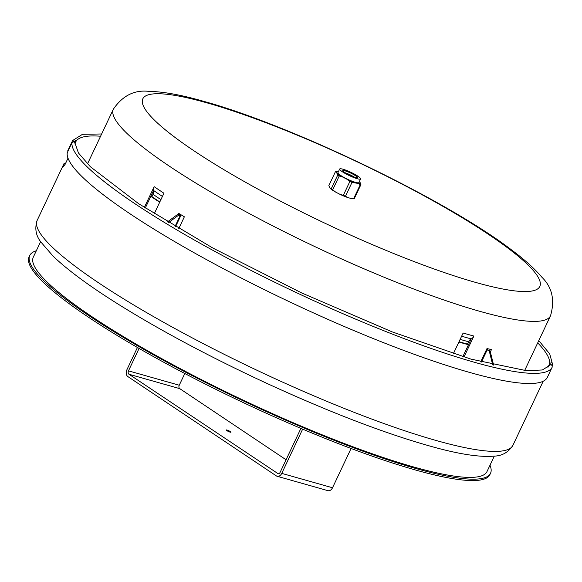 <?xml version="1.0" encoding="UTF-8"?>
<svg xmlns="http://www.w3.org/2000/svg" width="582" height="582" viewBox="0 0 582 582"><rect width="100%" height="100%" fill="white"/><g stroke="black" fill="none" stroke-linecap="round" stroke-linejoin="round"><path stroke-width="0.87" d="M547.909 367.358L549.677 363.619C551.627 362.142 552.653 362.622 552.755 365.06L552.318 365.976M538.779 340.615L549.699 353.856L552.755 365.06M551.401 364.856L550.856 364.172L550.616 364.688M75.056 144.161C74.954 141.724 73.929 141.244 71.979 142.721A265.21 41.853 25.3 0 0 300.865 294.732A265.21 41.853 25.3 0 0 552.143 367.235A265.21 41.853 25.3 0 0 552.209 367.082C552.107 364.645 551.081 364.165 549.132 365.642L549.015 365.896M552.209 367.082L547.342 377.383A265.21 41.853 25.3 0 1 299.621 306.539A265.21 41.853 25.3 0 1 67.141 154.215L67.185 153.874A265.21 41.853 25.3 0 1 67.236 152.753L71.979 142.721M67.999 158.144L65.351 163.913L63.569 166.423A263.122 41.526 -154.7 0 1 64.158 163.287L37.146 220.425A263.122 41.526 25.3 0 0 257.288 370.414A263.122 41.526 25.3 0 0 512.917 445.317L543.21 381.232M74.431 141.55L74.256 141.935L73.71 141.251L73.47 141.768M68.065 151.007L67.73 150.847L72.524 140.699C74.474 139.222 75.5 139.702 75.602 142.139L75.165 143.056M101.646 133.984L82.52 134.289L72.59 140.553L67.796 150.702A265.21 41.853 25.3 0 0 67.73 150.847M67.781 158.682L65.344 163.84L64.158 163.287M100.577 136.239A261.813 41.315 25.3 0 0 75.667 142.001L75.602 142.139M65.344 163.84A261.813 41.315 25.3 0 0 65.191 164.211M230.348 431.597A2.612 0.415 -154.7 0 1 230.959 432.222A2.612 0.415 -154.7 0 1 228.42 431.473A2.612 0.415 -154.7 0 1 226.238 429.989A2.612 0.415 -154.7 0 1 227.824 430.316A2.612 0.415 -154.7 0 1 230.348 431.597M184.8 373.513L179.256 385.233A2.612 1.877 -74.2 0 0 179.751 388.638L286.075 459.765M139.076 348.436L128.484 370.85A2.612 1.877 -74.2 0 0 128.978 374.248L278.269 473.806M300.901 428.396L280.146 472.308A2.612 1.877 105.8 0 1 277.84 473.755A2.612 1.877 105.8 0 1 277.447 473.573M137.425 347.483L126.883 369.781A5.231 3.754 -74.2 0 0 127.873 376.583L276.348 475.901A5.231 3.754 -74.2 0 0 277.127 476.265A5.231 3.754 -74.2 0 0 281.746 473.377L302.655 429.138M351.084 448.482L332.518 487.76A5.231 3.754 105.8 0 1 327.899 490.655L277.127 476.265M346.523 173.545A6.424 1.011 -154.7 0 1 352.772 176.506M342.871 170.868A7.937 1.251 -154.7 0 1 342.885 170.752A7.937 1.251 -154.7 0 1 347.716 171.763A7.937 1.251 -154.7 0 1 355.376 175.648A7.937 1.251 -154.7 0 1 357.239 177.539A7.937 1.251 -154.7 0 1 357.159 177.619M345.301 172.825A7.937 1.251 -154.7 0 1 354.103 176.986M359.334 181.642A13.284 2.095 -154.7 0 1 359.531 181.817L360.454 183.054A13.284 2.095 -154.7 0 1 358.003 183.41L360.236 184.72A14.441 2.277 -154.7 0 0 360.905 184.625L354.365 198.455A14.441 2.277 -154.7 0 1 353.878 198.549A14.441 2.277 -154.7 0 1 353.696 198.557L360.236 184.72M357.901 176.171A11.582 1.826 -154.7 0 1 360.614 178.929A11.582 1.826 -154.7 0 1 349.36 175.626A11.582 1.826 -154.7 0 1 339.67 169.027A11.582 1.826 -154.7 0 1 346.712 170.497A11.582 1.826 -154.7 0 1 357.901 176.171M360.614 178.929L358.89 182.566A11.582 1.826 -154.7 0 1 347.636 179.271A11.582 1.826 -154.7 0 1 337.946 172.672L339.67 169.027M355.107 177.299A8.126 1.28 -154.7 0 1 347.461 174.062A8.126 1.28 -154.7 0 1 342.805 170.737A8.126 1.28 -154.7 0 1 350.691 172.818A8.126 1.28 -154.7 0 1 357.304 177.59A8.126 1.28 -154.7 0 1 355.107 177.299M335.661 192.089A13.284 2.095 -154.7 0 1 330.212 188.444L331.216 188.823L337.756 174.986A14.441 2.277 -154.7 0 0 339.241 175.982L332.7 189.812L335.661 192.089L339.793 194.235L343.315 195.326L349.855 181.497A14.441 2.277 -154.7 0 0 352.008 182.392L345.468 196.221A14.441 2.277 -154.7 0 1 343.315 195.326M332.7 189.812A14.441 2.277 -154.7 0 1 331.216 188.823M335.37 171.806L336.381 172.185A13.284 2.095 -154.7 0 1 337.123 171.639L335.865 171.712A14.441 2.277 -154.7 0 0 335.37 171.806L328.837 185.636L330.212 188.444M345.468 196.221L347.701 197.531A13.284 2.095 -154.7 0 1 339.793 194.235M353.878 198.549L352.612 198.622A13.284 2.095 -154.7 0 1 350.902 198.433L353.696 198.557M350.902 198.433L347.701 197.531M360.905 184.625L360.454 183.054M352.008 182.392L358.003 183.41M339.241 175.982L342.762 177.066L346.894 179.212L349.855 181.497M336.381 172.185L337.756 174.986M354.802 182.508A13.284 2.095 -154.7 0 1 346.894 179.212M342.762 177.066A13.284 2.095 -154.7 0 1 337.313 173.421M337.123 171.639A13.284 2.095 -154.7 0 1 338.389 171.741M462.814 356.708L471.231 338.913A5.682 4.205 105.2 0 0 473.879 336.061L463.956 357.057M453.334 353.761L463.141 333.02A241.756 38.15 25.3 0 0 473.879 336.061M480.717 361.844L486.988 348.574A241.756 38.15 25.3 0 0 491.484 349.535L490.35 351.943M489.44 350.786L490.16 349.258M144.336 207.447L154.15 186.677A241.756 38.15 25.3 0 0 163.942 193.224L154.23 213.783M154.15 186.677A5.682 3.987 124.4 0 0 153.583 190.496L145.274 208.058M177.997 214.693L178.652 213.318A241.756 38.15 25.3 0 0 184.363 216.795L178.739 228.69M179.416 213.79L179.052 214.569M467.484 344.093L468.583 341.758A5.682 4.205 105.2 0 1 471.231 338.913A240.184 37.903 25.3 0 1 461.635 336.207M162.429 196.425A240.184 37.903 25.3 0 1 153.583 190.496A5.682 3.987 -55.6 0 1 153.008 194.315L151.902 196.643M40.638 241.639L33.305 257.149A250.9 39.598 25.3 0 0 243.218 400.169A250.9 39.598 25.3 0 0 486.981 471.595L494.307 456.092M36.31 250.791A254.821 40.216 25.3 0 0 29.762 255.469L29.1 256.873A254.821 40.216 25.3 0 0 88.77 317.408A254.821 40.216 25.3 0 0 334.868 442.255A254.821 40.216 25.3 0 0 489.862 474.672L490.524 473.275A254.821 40.216 25.3 0 0 489.986 465.244M29.762 255.469A254.821 40.216 25.3 0 0 89.432 316.011A254.821 40.216 25.3 0 0 335.53 440.858A254.821 40.216 25.3 0 0 490.524 473.275M492.707 364.892L489.28 351.041L490.175 351.237L493.601 365.103M486.581 349.433L489.28 351.041M458.878 342.034A240.184 37.903 25.3 0 0 468.474 344.748M490.175 351.237L488.123 349.986A3.136 0.495 25.3 0 0 486.69 349.207M468.634 344.406A238.62 37.655 -154.7 0 1 459.023 341.721M167.427 221.931L177.43 214.569L178.536 215.245L168.54 222.608M178.87 214.452L179.387 214.925L177.43 214.569M150.825 196.33A240.184 37.903 25.3 0 0 159.672 202.26M178.536 215.245L180.187 215.609A3.136 0.495 25.3 0 0 180.806 215.595A3.136 0.495 25.3 0 0 179.765 214.656A238.62 37.655 -154.7 0 1 179.183 214.292M159.817 201.961A238.62 37.655 -154.7 0 1 150.971 196.01M75.209 143.645L78.439 152.964L90.436 166.801L138.763 203.787L212.837 248.034L301.68 292.942L392.188 331.893L471.027 359.145L526.441 370.676L542.351 369.977L549.066 365.78A261.813 41.315 25.3 0 0 549.132 365.642M549.677 363.619A261.813 41.315 25.3 0 0 537.71 342.871M128.484 370.85L179.256 385.233M281.746 473.377L332.518 487.76M179.751 388.638L128.978 374.248M460.129 339.386A238.62 37.655 25.3 0 0 468.583 341.758M153.008 194.315A238.62 37.655 25.3 0 0 160.916 199.626M113.374 109.161A241.756 38.15 25.3 0 0 315.64 246.972A241.756 38.15 25.3 0 0 550.514 315.793C555.068 300.152 552.194 287.297 541.9 277.243C534.64 268.651 524.498 259.521 511.483 249.867C446.503 200.012 291.771 125.465 203.896 101.392C181.577 94.939 163.156 91.592 148.628 91.345C134.326 89.774 122.569 95.71 113.374 109.161L87.504 163.898M207.214 102.934A219.538 34.644 -154.7 0 1 535.738 273.584A219.538 34.644 -154.7 0 1 281.004 201.416A219.538 34.644 -154.7 0 1 207.214 102.934M481.445 362.04L487.236 349.789M180.187 215.609L175.037 226.5M37.146 220.425C34.593 228.406 35.829 235.594 40.856 241.981L53.122 256.182C71.491 273.729 101.028 294.485 141.732 318.441C179.227 340.419 220.44 361.844 265.377 382.701C330.852 412.849 387.372 434.434 434.936 447.456C460.66 454.44 480.317 457.336 493.914 456.135C502.04 455.961 508.377 452.359 512.917 445.317M524.637 370.53L550.514 315.793M175.517 226.784L180.806 215.595"/></g></svg>

